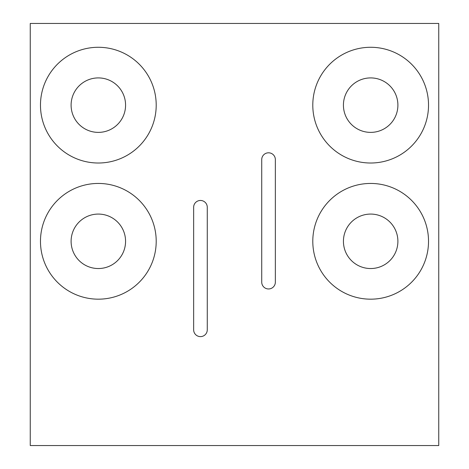 <?xml version="1.0" encoding="UTF-8"?>
<svg xmlns="http://www.w3.org/2000/svg" width="469" height="469" viewBox="0 0 469 469"><rect width="100%" height="100%" fill="white"/><g stroke="black" fill="none" stroke-linecap="round" stroke-linejoin="round"><path stroke-width="0.7" d="M370.662 132.381A27.231 27.231 0 0 0 394.247 91.531A27.231 27.231 0 0 0 347.078 91.531A27.231 27.231 0 0 0 370.662 132.381M370.662 163.013A57.869 57.869 0 0 1 320.544 76.213A57.869 57.869 0 0 1 420.775 76.213A57.869 57.869 0 0 1 370.662 163.013M370.662 268.538A27.231 27.231 0 0 0 394.247 227.694A27.231 27.231 0 0 0 347.078 227.694A27.231 27.231 0 0 0 370.662 268.538M370.662 299.175A57.869 57.869 0 0 1 320.544 212.375A57.869 57.869 0 0 1 420.775 212.375A57.869 57.869 0 0 1 370.662 299.175M98.338 132.381A27.231 27.231 0 0 0 121.922 91.531A27.231 27.231 0 0 0 74.753 91.531A27.231 27.231 0 0 0 98.338 132.381M98.338 163.013A57.869 57.869 0 0 1 48.225 76.213A57.869 57.869 0 0 1 148.456 76.213A57.869 57.869 0 0 1 98.338 163.013M98.338 268.538A27.231 27.231 0 0 0 121.922 227.694A27.231 27.231 0 0 0 74.753 227.694A27.231 27.231 0 0 0 98.338 268.538M98.338 299.175A57.869 57.869 0 0 1 48.225 212.375A57.869 57.869 0 0 1 148.456 212.375A57.869 57.869 0 0 1 98.338 299.175M193.65 207.269A6.806 6.806 0 0 1 200.462 200.462A6.806 6.806 0 0 1 207.269 207.269L207.269 329.813A6.806 6.806 0 0 1 200.462 336.619A6.806 6.806 0 0 1 193.65 329.813L193.65 207.269M261.731 159.612A6.806 6.806 0 0 1 268.538 152.806A6.806 6.806 0 0 1 275.35 159.612L275.35 282.156A6.806 6.806 0 0 1 268.538 288.963A6.806 6.806 0 0 1 261.731 282.156L261.731 159.612M438.744 445.55L438.744 23.45L30.256 23.45L30.256 445.55L438.744 445.55"/></g></svg>
